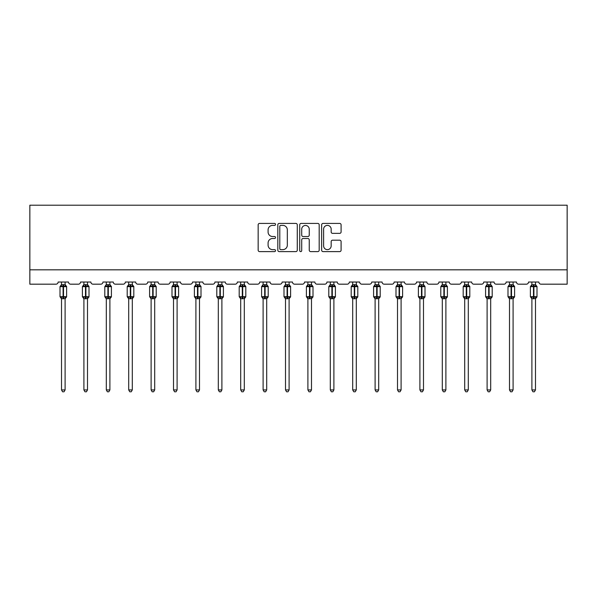 <?xml version="1.0" encoding="UTF-8"?>
<svg xmlns="http://www.w3.org/2000/svg" width="597" height="597" viewBox="0 0 597 597"><rect width="100%" height="100%" fill="white"/><g stroke="black" fill="none" stroke-linecap="round" stroke-linejoin="round"><path stroke-width="0.9" d="M275.53 224.405A0.985 0.985 0 0 0 274.538 223.42L259.568 223.42A1.41 1.41 0 0 0 258.158 224.83L258.158 250.195A1.41 1.41 0 0 0 259.568 251.606L274.538 251.606A0.985 0.985 0 0 0 275.53 250.621A0.985 0.985 0 0 0 274.538 249.636L272.605 249.636A4.507 4.507 0 0 1 268.09 245.121L268.09 243.009A4.507 4.507 0 0 1 272.605 238.501L274.538 238.501A0.985 0.985 0 0 0 275.53 237.509A0.985 0.985 0 0 0 274.538 236.524L272.605 236.524A4.507 4.507 0 0 1 268.09 232.017L268.09 229.905A4.507 4.507 0 0 1 272.605 225.39L274.538 225.39A0.985 0.985 0 0 0 275.53 224.405M339.693 233.352A1.41 1.41 0 0 0 341.096 231.942L341.096 224.83A1.41 1.41 0 0 0 339.693 223.42L323.059 223.42A1.41 1.41 0 0 0 321.649 224.83L321.649 250.195A1.41 1.41 0 0 0 323.059 251.606L339.693 251.606A1.41 1.41 0 0 0 341.096 250.195L341.096 241.598A1.41 1.41 0 0 0 339.693 240.188L332.574 240.188A1.41 1.41 0 0 0 331.163 241.598L331.163 245.86A3.769 3.769 0 0 1 327.395 249.636A3.769 3.769 0 0 1 323.619 245.86L323.619 229.158A3.769 3.769 0 0 1 327.395 225.39A3.769 3.769 0 0 1 331.163 229.158L331.163 231.942A1.41 1.41 0 0 0 332.574 233.352L339.693 233.352M567.15 269.822L567.15 205.204L29.85 205.204L29.85 284.179L55.984 284.179A2.157 2.157 0 0 0 58.133 282.023L68.476 282.023A2.157 2.157 0 0 0 70.625 284.179L78.379 284.179A2.157 2.157 0 0 0 80.535 282.023L90.871 282.023A2.157 2.157 0 0 0 93.028 284.179L100.781 284.179A2.157 2.157 0 0 0 102.938 282.023L113.273 282.023A2.157 2.157 0 0 0 115.43 284.179L123.183 284.179A2.157 2.157 0 0 0 125.333 282.023L135.676 282.023A2.157 2.157 0 0 0 137.825 284.179L145.578 284.179A2.157 2.157 0 0 0 147.735 282.023L158.071 282.023A2.157 2.157 0 0 0 160.227 284.179L167.981 284.179A2.157 2.157 0 0 0 170.138 282.023L180.473 282.023A2.157 2.157 0 0 0 182.622 284.179L190.376 284.179A2.157 2.157 0 0 0 192.532 282.023L202.868 282.023A2.157 2.157 0 0 0 205.025 284.179L212.778 284.179A2.157 2.157 0 0 0 214.935 282.023L225.27 282.023A2.157 2.157 0 0 0 227.427 284.179L235.181 284.179A2.157 2.157 0 0 0 237.33 282.023L247.673 282.023A2.157 2.157 0 0 0 249.822 284.179L257.576 284.179A2.157 2.157 0 0 0 259.732 282.023L270.068 282.023A2.157 2.157 0 0 0 272.225 284.179L279.978 284.179A2.157 2.157 0 0 0 282.135 282.023L292.47 282.023A2.157 2.157 0 0 0 294.62 284.179L302.38 284.179A2.157 2.157 0 0 0 304.53 282.023L314.865 282.023A2.157 2.157 0 0 0 317.022 284.179L324.775 284.179A2.157 2.157 0 0 0 326.932 282.023L337.268 282.023A2.157 2.157 0 0 0 339.424 284.179L347.178 284.179A2.157 2.157 0 0 0 349.327 282.023L359.67 282.023A2.157 2.157 0 0 0 361.819 284.179L369.573 284.179A2.157 2.157 0 0 0 371.73 282.023L382.065 282.023A2.157 2.157 0 0 0 384.222 284.179L391.975 284.179A2.157 2.157 0 0 0 394.132 282.023L404.467 282.023A2.157 2.157 0 0 0 406.624 284.179L414.378 284.179A2.157 2.157 0 0 0 416.527 282.023L426.862 282.023A2.157 2.157 0 0 0 429.019 284.179L436.773 284.179A2.157 2.157 0 0 0 438.929 282.023L449.265 282.023A2.157 2.157 0 0 0 451.422 284.179L459.175 284.179A2.157 2.157 0 0 0 461.324 282.023L471.667 282.023A2.157 2.157 0 0 0 473.817 284.179L481.57 284.179A2.157 2.157 0 0 0 483.727 282.023L494.062 282.023A2.157 2.157 0 0 0 496.219 284.179L503.972 284.179A2.157 2.157 0 0 0 506.129 282.023L516.465 282.023A2.157 2.157 0 0 0 518.621 284.179L526.375 284.179A2.157 2.157 0 0 0 528.524 282.023L538.867 282.023A2.157 2.157 0 0 0 541.016 284.179L567.15 284.179L567.15 269.822L29.85 269.822M297.269 224.83A1.41 1.41 0 0 0 295.858 223.42L279.224 223.42A1.41 1.41 0 0 0 277.814 224.83L277.814 250.195A1.41 1.41 0 0 0 279.224 251.606L295.858 251.606A1.41 1.41 0 0 0 297.269 250.195L297.269 224.83M301.142 223.42L317.776 223.42A1.41 1.41 0 0 1 319.186 224.83L319.186 250.195A1.41 1.41 0 0 1 317.776 251.606L310.656 251.606A1.41 1.41 0 0 1 309.246 250.195L309.246 239.904A1.41 1.41 0 0 0 307.836 238.501L303.119 238.501A1.41 1.41 0 0 0 301.709 239.904L301.709 250.621A0.985 0.985 0 0 1 300.716 251.606A0.985 0.985 0 0 1 299.731 250.621L299.731 224.83A1.41 1.41 0 0 1 301.142 223.42M280.777 225.39A0.985 0.985 0 0 0 279.792 226.375L279.792 248.643A0.985 0.985 0 0 0 280.777 249.636L282.821 249.636A4.507 4.507 0 0 0 287.329 245.121L287.329 229.905A4.507 4.507 0 0 0 282.821 225.39L280.777 225.39M309.246 229.233A3.769 3.769 0 0 0 305.477 225.465A3.769 3.769 0 0 0 301.709 229.233L301.709 235.114A1.41 1.41 0 0 0 303.119 236.524L307.836 236.524A1.41 1.41 0 0 0 309.246 235.114L309.246 229.233M61.513 389.931L65.103 389.931L64.021 391.796L62.588 391.796L61.513 389.931L61.513 298.634A1.582 1.507 180 0 0 60.685 297.306L60.991 296.843L63.088 297.351L63.521 296.702L63.521 286.008L65.618 286.515L66.14 285.978A0.716 0.716 0 0 1 66.61 286.657L60.006 286.657L60.006 296.702L63.088 296.702L63.088 286.008L60.991 286.515L60.685 286.053A1.582 1.507 0 0 0 61.513 284.724L65.103 284.799L65.103 282.023M65.103 389.931L65.103 298.56L63.088 298.769L63.088 297.351L63.521 296.702L66.61 296.702A0.716 0.716 0 0 1 66.14 297.381L65.103 298.866M63.088 298.769L61.513 298.627M61.513 282.023L61.513 284.739M63.521 298.769L63.521 297.351L65.618 296.843L65.931 297.306A1.582 1.507 180 0 0 65.103 298.634M61.506 284.799L60.991 286.515L61.506 284.799M65.618 286.515L65.103 284.799M65.103 298.56L65.618 296.843M61.506 298.56L60.991 296.843M83.908 389.931L87.498 389.931L86.423 391.796L84.99 391.796L83.908 389.931L83.908 298.634A1.582 1.507 180 0 0 83.08 297.306L83.386 296.843L85.49 297.351L85.923 296.702L85.923 286.008L88.02 286.515L88.535 285.978A0.716 0.716 0 0 1 89.005 286.657L82.401 286.657L82.401 296.702L85.49 296.702L85.49 286.008L83.386 286.515L83.08 286.053A1.582 1.507 0 0 0 83.908 284.724L87.498 284.799L87.498 282.023M87.498 389.931L87.498 298.56L85.49 298.769L85.49 297.351L85.923 296.702L89.005 296.702A0.716 0.716 0 0 1 88.535 297.381L87.498 298.866M85.49 298.769L83.908 298.627M83.908 282.023L83.908 284.739M85.923 298.769L85.923 297.351L88.02 296.843L88.326 297.306A1.582 1.507 180 0 0 87.498 298.634M83.908 284.799L83.386 286.515L83.908 284.799M88.02 286.515L87.498 284.799M87.498 298.56L88.02 296.843M83.908 298.56L83.386 296.843M106.311 389.931L109.9 389.931L108.818 391.796L107.385 391.796L106.311 389.931L106.311 298.634A1.582 1.507 180 0 0 105.482 297.306L105.788 296.843L107.893 297.351L108.318 296.702L108.318 286.008L110.423 286.515L110.938 285.978A0.716 0.716 0 0 1 111.408 286.657L104.803 286.657L104.803 296.702L107.893 296.702L107.893 286.008L105.788 286.515L105.482 286.053A1.582 1.507 0 0 0 106.311 284.724L109.9 284.799L109.9 282.023M109.9 389.931L109.9 298.56L107.893 298.769L107.893 297.351L108.318 296.702L111.408 296.702A0.716 0.716 0 0 1 110.938 297.381L109.9 298.866M107.893 298.769L106.311 298.627M106.311 282.023L106.311 284.739M108.318 298.769L108.318 297.351L110.423 296.843L110.729 297.306A1.582 1.507 180 0 0 109.9 298.634M106.311 284.799L105.788 286.515L106.311 284.799M110.423 286.515L109.9 284.799M109.9 298.56L110.423 296.843M106.311 298.56L105.788 296.843M128.706 389.931L132.295 389.931L131.221 391.796L129.788 391.796L128.706 389.931L128.706 298.634A1.582 1.507 180 0 0 127.877 297.306L128.191 296.843L130.288 297.351L130.721 296.702L130.721 286.008L132.818 286.515L133.332 285.978A0.716 0.716 0 0 1 133.81 286.657L127.198 286.657L127.198 296.702L130.288 296.702L130.288 286.008L128.191 286.515L127.877 286.053A1.582 1.507 0 0 0 128.706 284.724L132.303 284.799L132.295 282.023M132.295 389.931L132.303 298.56L130.288 298.769L130.288 297.351L130.721 296.702L133.81 296.702A0.716 0.716 0 0 1 133.332 297.381L132.295 298.866M130.288 298.769L128.706 298.627M128.706 282.023L128.706 284.739M130.721 298.769L130.721 297.351L132.818 296.843L133.131 297.306A1.582 1.507 180 0 0 132.295 298.634M128.706 284.799L128.191 286.515L128.706 284.799M132.818 286.515L132.303 284.799M132.303 298.56L132.818 296.843M128.706 298.56L128.191 296.843M151.108 389.931L154.698 389.931L153.623 391.796L152.183 391.796L151.108 389.931L151.108 298.634A1.582 1.507 180 0 0 150.28 297.306L150.586 296.843L152.69 297.351L153.116 296.702L153.116 286.008L155.22 286.515L155.735 285.978A0.716 0.716 0 0 1 156.205 286.657L149.601 286.657L149.601 296.702L152.69 296.702L152.69 286.008L150.586 286.515L150.28 286.053A1.582 1.507 0 0 0 151.108 284.724L154.698 284.799L154.698 282.023M154.698 389.931L154.698 298.56L152.69 298.769L152.69 297.351L153.116 296.702L156.205 296.702A0.716 0.716 0 0 1 155.735 297.381L154.698 298.866M152.69 298.769L151.108 298.627M151.108 282.023L151.108 284.739M153.116 298.769L153.116 297.351L155.22 296.843L155.526 297.306A1.582 1.507 180 0 0 154.698 298.634M151.108 284.799L150.586 286.515L151.108 284.799M155.22 286.515L154.698 284.799M154.698 298.56L155.22 296.843M151.108 298.56L150.586 296.843M173.511 389.931L177.1 389.931L176.018 391.796L174.585 391.796L173.511 389.931L173.511 298.634A1.582 1.507 180 0 0 172.682 297.306L172.988 296.843L175.085 297.351L175.518 296.702L175.518 286.008L177.615 286.515L178.137 285.978A0.716 0.716 0 0 1 178.607 286.657L172.003 286.657L172.003 296.702L175.085 296.702L175.085 286.008L172.988 286.515L172.682 286.053A1.582 1.507 0 0 0 173.511 284.724L177.1 284.799L177.1 282.023M177.1 389.931L177.1 298.56L175.085 298.769L175.085 297.351L175.518 296.702L178.607 296.702A0.716 0.716 0 0 1 178.137 297.381L177.1 298.866M175.085 298.769L173.511 298.627M173.511 282.023L173.511 284.739M175.518 298.769L175.518 297.351L177.615 296.843L177.928 297.306A1.582 1.507 180 0 0 177.1 298.634M173.511 284.799L172.988 286.515L173.511 284.799M177.615 286.515L177.1 284.799M177.1 298.56L177.615 296.843M173.511 298.56L172.988 296.843M195.906 389.931L199.495 389.931L198.42 391.796L196.988 391.796L195.906 389.931L195.906 298.634A1.582 1.507 180 0 0 195.077 297.306L195.383 296.843L197.488 297.351L197.92 296.702L197.92 286.008L200.017 286.515L200.532 285.978A0.716 0.716 0 0 1 201.002 286.657L194.398 286.657L194.398 296.702L197.488 296.702L197.488 286.008L195.383 286.515L195.077 286.053A1.582 1.507 0 0 0 195.906 284.724L199.495 284.799L199.495 282.023M199.495 389.931L199.495 298.56L197.488 298.769L197.488 297.351L197.92 296.702L201.002 296.702A0.716 0.716 0 0 1 200.532 297.381L199.495 298.866M197.488 298.769L195.906 298.627M195.906 282.023L195.906 284.739M197.92 298.769L197.92 297.351L200.017 296.843L200.323 297.306A1.582 1.507 180 0 0 199.495 298.634M195.906 284.799L195.383 286.515L195.906 284.799M200.017 286.515L199.495 284.799M199.495 298.56L200.017 296.843M195.906 298.56L195.383 296.843M218.308 389.931L221.897 389.931L220.815 391.796L219.383 391.796L218.308 389.931L218.308 298.634A1.582 1.507 180 0 0 217.48 297.306L217.786 296.843L219.89 297.351L220.315 296.702L220.315 286.008L222.42 286.515L222.935 285.978A0.716 0.716 0 0 1 223.405 286.657L216.801 286.657L216.801 296.702L219.89 296.702L219.89 286.008L217.786 286.515L217.48 286.053A1.582 1.507 0 0 0 218.308 284.724L221.897 284.799L221.897 282.023M221.897 389.931L221.897 298.56L219.89 298.769L219.89 297.351L220.315 296.702L223.405 296.702A0.716 0.716 0 0 1 222.935 297.381L221.897 298.866M219.89 298.769L218.308 298.627M218.308 282.023L218.308 284.739M220.315 298.769L220.315 297.351L222.42 296.843L222.726 297.306A1.582 1.507 180 0 0 221.897 298.634M218.308 284.799L217.786 286.515L218.308 284.799M222.42 286.515L221.897 284.799M221.897 298.56L222.42 296.843M218.308 298.56L217.786 296.843M240.703 389.931L244.3 389.931L243.218 391.796L241.785 391.796L240.703 389.931L240.703 298.634A1.582 1.507 180 0 0 239.875 297.306L240.188 296.843L242.285 297.351L242.718 296.702L242.718 286.008L244.815 286.515L245.33 285.978A0.716 0.716 0 0 1 245.807 286.657L239.196 286.657L239.196 296.702L242.285 296.702L242.285 286.008L240.188 286.515L239.875 286.053A1.582 1.507 0 0 0 240.703 284.724L244.3 284.799L244.3 282.023M244.3 389.931L244.3 298.56L242.285 298.769L242.285 297.351L242.718 296.702L245.807 296.702A0.716 0.716 0 0 1 245.33 297.381L244.3 298.866M242.285 298.769L240.703 298.627M240.703 282.023L240.703 284.739M242.718 298.769L242.718 297.351L244.815 296.843L245.128 297.306A1.582 1.507 180 0 0 244.3 298.634M240.703 284.799L240.188 286.515L240.703 284.799M244.815 286.515L244.3 284.799M244.3 298.56L244.815 296.843M240.703 298.56L240.188 296.843M263.105 389.931L266.695 389.931L265.62 391.796L264.18 391.796L263.105 389.931L263.105 298.634A1.582 1.507 180 0 0 262.277 297.306L262.583 296.843L264.687 297.351L265.113 296.702L265.113 286.008L267.217 286.515L267.732 285.978A0.716 0.716 0 0 1 268.202 286.657L261.598 286.657L261.598 296.702L264.687 296.702L264.687 286.008L262.583 286.515L262.277 286.053A1.582 1.507 0 0 0 263.105 284.724L266.695 284.799L266.695 282.023M266.695 389.931L266.695 298.56L264.687 298.769L264.687 297.351L265.113 296.702L268.202 296.702A0.716 0.716 0 0 1 267.732 297.381L266.695 298.866M264.687 298.769L263.105 298.627M263.105 282.023L263.105 284.739M265.113 298.769L265.113 297.351L267.217 296.843L267.523 297.306A1.582 1.507 180 0 0 266.695 298.634M263.105 284.799L262.583 286.515L263.105 284.799M267.217 286.515L266.695 284.799M266.695 298.56L267.217 296.843M263.105 298.56L262.583 296.843M285.508 389.931L289.097 389.931L288.015 391.796L286.582 391.796L285.508 389.931L285.508 298.634A1.582 1.507 180 0 0 284.679 297.306L284.985 296.843L287.082 297.351L287.515 296.702L287.515 286.008L289.62 286.515L290.135 285.978A0.716 0.716 0 0 1 290.605 286.657L284 286.657L284 296.702L287.082 296.702L287.082 286.008L284.985 286.515L284.679 286.053A1.582 1.507 0 0 0 285.508 284.724L289.097 284.799L289.097 282.023M289.097 389.931L289.097 298.56L287.082 298.769L287.082 297.351L287.515 296.702L290.605 296.702A0.716 0.716 0 0 1 290.135 297.381L289.097 298.866M287.082 298.769L285.508 298.627M285.508 282.023L285.508 284.739M287.515 298.769L287.515 297.351L289.62 296.843L289.926 297.306A1.582 1.507 180 0 0 289.097 298.634M285.508 284.799L284.985 286.515L285.508 284.799M289.62 286.515L289.097 284.799M289.097 298.56L289.62 296.843M285.508 298.56L284.985 296.843M307.903 389.931L311.492 389.931L310.418 391.796L308.985 391.796L307.903 389.931L307.903 298.634A1.582 1.507 180 0 0 307.074 297.306L307.38 296.843L309.485 297.351L309.918 296.702L309.918 286.008L312.015 286.515L312.529 285.978A0.716 0.716 0 0 1 313 286.657L306.395 286.657L306.395 296.702L309.485 296.702L309.485 286.008L307.38 286.515L307.074 286.053A1.582 1.507 0 0 0 307.903 284.724L311.492 284.799L311.492 282.023M311.492 389.931L311.492 298.56L309.485 298.769L309.485 297.351L309.918 296.702L313 296.702A0.716 0.716 0 0 1 312.529 297.381L311.492 298.866M309.485 298.769L307.903 298.627M307.903 282.023L307.903 284.739M309.918 298.769L309.918 297.351L312.015 296.843L312.321 297.306A1.582 1.507 180 0 0 311.492 298.634M307.903 284.799L307.38 286.515L307.903 284.799M312.015 286.515L311.492 284.799M311.492 298.56L312.015 296.843M307.903 298.56L307.38 296.843M330.305 389.931L333.895 389.931L332.82 391.796L331.38 391.796L330.305 389.931L330.305 298.634A1.582 1.507 180 0 0 329.477 297.306L329.783 296.843L331.887 297.351L332.313 296.702L332.313 286.008L334.417 286.515L334.932 285.978A0.716 0.716 0 0 1 335.402 286.657L328.798 286.657L328.798 296.702L331.887 296.702L331.887 286.008L329.783 286.515L329.477 286.053A1.582 1.507 0 0 0 330.305 284.724L333.895 284.799L333.895 282.023M333.895 389.931L333.895 298.56L331.887 298.769L331.887 297.351L332.313 296.702L335.402 296.702A0.716 0.716 0 0 1 334.932 297.381L333.895 298.866M331.887 298.769L330.305 298.627M330.305 282.023L330.305 284.739M332.313 298.769L332.313 297.351L334.417 296.843L334.723 297.306A1.582 1.507 180 0 0 333.895 298.634M330.305 284.799L329.783 286.515L330.305 284.799M334.417 286.515L333.895 284.799M333.895 298.56L334.417 296.843M330.305 298.56L329.783 296.843M352.7 389.931L356.297 389.931L355.215 391.796L353.782 391.796L352.7 389.931L352.7 298.634A1.582 1.507 180 0 0 351.872 297.306L352.185 296.843L354.282 297.351L354.715 296.702L354.715 286.008L356.812 286.515L357.327 285.978A0.716 0.716 0 0 1 357.804 286.657L351.193 286.657L351.193 296.702L354.282 296.702L354.282 286.008L352.185 286.515L351.872 286.053A1.582 1.507 0 0 0 352.7 284.724L356.297 284.799L356.297 282.023M356.297 389.931L356.297 298.56L354.282 298.769L354.282 297.351L354.715 296.702L357.804 296.702A0.716 0.716 0 0 1 357.327 297.381L356.297 298.866M354.282 298.769L352.7 298.627M352.7 282.023L352.7 284.739M354.715 298.769L354.715 297.351L356.812 296.843L357.125 297.306A1.582 1.507 180 0 0 356.297 298.634M352.7 284.799L352.185 286.515L352.7 284.799M356.812 286.515L356.297 284.799M356.297 298.56L356.812 296.843M352.7 298.56L352.185 296.843M375.103 389.931L378.692 389.931L377.617 391.796L376.185 391.796L375.103 389.931L375.103 298.634A1.582 1.507 180 0 0 374.274 297.306L374.58 296.843L376.685 297.351L377.11 296.702L377.11 286.008L379.214 286.515L379.729 285.978A0.716 0.716 0 0 1 380.199 286.657L373.595 286.657L373.595 296.702L376.685 296.702L376.685 286.008L374.58 286.515L374.274 286.053A1.582 1.507 0 0 0 375.103 284.724L378.692 284.799L378.692 282.023M378.692 389.931L378.692 298.56L376.685 298.769L376.685 297.351L377.11 296.702L380.199 296.702A0.716 0.716 0 0 1 379.729 297.381L378.692 298.866M376.685 298.769L375.103 298.627M375.103 282.023L375.103 284.739M377.11 298.769L377.11 297.351L379.214 296.843L379.52 297.306A1.582 1.507 180 0 0 378.692 298.634M375.103 284.799L374.58 286.515L375.103 284.799M379.214 286.515L378.692 284.799M378.692 298.56L379.214 296.843M375.103 298.56L374.58 296.843M397.505 389.931L401.094 389.931L400.012 391.796L398.58 391.796L397.505 389.931L397.505 298.634A1.582 1.507 180 0 0 396.677 297.306L396.983 296.843L399.08 297.351L399.512 296.702L399.512 286.008L401.617 286.515L402.132 285.978A0.716 0.716 0 0 1 402.602 286.657L395.998 286.657L395.998 296.702L399.08 296.702L399.08 286.008L396.983 286.515L396.677 286.053A1.582 1.507 0 0 0 397.505 284.724L401.094 284.799L401.094 282.023M401.094 389.931L401.094 298.56L399.08 298.769L399.08 297.351L399.512 296.702L402.602 296.702A0.716 0.716 0 0 1 402.132 297.381L401.094 298.866M399.08 298.769L397.505 298.627M397.505 282.023L397.505 284.739M399.512 298.769L399.512 297.351L401.617 296.843L401.923 297.306A1.582 1.507 180 0 0 401.094 298.634M397.505 284.799L396.983 286.515L397.505 284.799M401.617 286.515L401.094 284.799M401.094 298.56L401.617 296.843M397.505 298.56L396.983 296.843M419.9 389.931L423.489 389.931L422.415 391.796L420.982 391.796L419.9 389.931L419.9 298.634A1.582 1.507 180 0 0 419.072 297.306L419.385 296.843L421.482 297.351L421.915 296.702L421.915 286.008L424.012 286.515L424.527 285.978A0.716 0.716 0 0 1 424.997 286.657L418.393 286.657L418.393 296.702L421.482 296.702L421.482 286.008L419.385 286.515L419.072 286.053A1.582 1.507 0 0 0 419.9 284.724L423.489 284.799L423.489 282.023M423.489 389.931L423.489 298.56L421.482 298.769L421.482 297.351L421.915 296.702L424.997 296.702A0.716 0.716 0 0 1 424.527 297.381L423.489 298.866M421.482 298.769L419.9 298.627M419.9 282.023L419.9 284.739M421.915 298.769L421.915 297.351L424.012 296.843L424.318 297.306A1.582 1.507 180 0 0 423.489 298.634M419.9 284.799L419.385 286.515L419.9 284.799M424.012 286.515L423.489 284.799M423.489 298.56L424.012 296.843M419.9 298.56L419.385 296.843M442.302 389.931L445.892 389.931L444.817 391.796L443.377 391.796L442.302 389.931L442.302 298.634A1.582 1.507 180 0 0 441.474 297.306L441.78 296.843L443.884 297.351L444.31 296.702L444.31 286.008L446.414 286.515L446.929 285.978A0.716 0.716 0 0 1 447.399 286.657L440.795 286.657L440.795 296.702L443.884 296.702L443.884 286.008L441.78 286.515L441.474 286.053A1.582 1.507 0 0 0 442.302 284.724L445.892 284.799L445.892 282.023M445.892 389.931L445.892 298.56L443.884 298.769L443.884 297.351L444.31 296.702L447.399 296.702A0.716 0.716 0 0 1 446.929 297.381L445.892 298.866M443.884 298.769L442.302 298.627M442.302 282.023L442.302 284.739M444.31 298.769L444.31 297.351L446.414 296.843L446.72 297.306A1.582 1.507 180 0 0 445.892 298.634M442.302 284.799L441.78 286.515L442.302 284.799M446.414 286.515L445.892 284.799M445.892 298.56L446.414 296.843M442.302 298.56L441.78 296.843M464.705 389.931L468.294 389.931L467.212 391.796L465.779 391.796L464.705 389.931L464.705 298.634A1.582 1.507 180 0 0 463.869 297.306L464.182 296.843L466.279 297.351L466.712 296.702L466.712 286.008L468.809 286.515L469.324 285.978A0.716 0.716 0 0 1 469.802 286.657L463.19 286.657L463.19 296.702L466.279 296.702L466.279 286.008L464.182 286.515L463.869 286.053A1.582 1.507 0 0 0 464.705 284.724L468.294 284.799L468.294 282.023M468.294 389.931L468.294 298.56L466.279 298.769L466.279 297.351L466.712 296.702L469.802 296.702A0.716 0.716 0 0 1 469.324 297.381L468.294 298.866M466.279 298.769L464.705 298.627M464.705 282.023L464.705 284.739M466.712 298.769L466.712 297.351L468.809 296.843L469.123 297.306A1.582 1.507 180 0 0 468.294 298.634M464.697 284.799L464.182 286.515L464.697 284.799M468.809 286.515L468.294 284.799M468.294 298.56L468.809 296.843M464.697 298.56L464.182 296.843M487.1 389.931L490.689 389.931L489.615 391.796L488.182 391.796L487.1 389.931L487.1 298.634A1.582 1.507 180 0 0 486.271 297.306L486.577 296.843L488.682 297.351L489.107 296.702L489.107 286.008L491.212 286.515L491.727 285.978A0.716 0.716 0 0 1 492.197 286.657L485.592 286.657L485.592 296.702L488.682 296.702L488.682 286.008L486.577 286.515L486.271 286.053A1.582 1.507 0 0 0 487.1 284.724L490.689 284.799L490.689 282.023M490.689 389.931L490.689 298.56L488.682 298.769L488.682 297.351L489.107 296.702L492.197 296.702A0.716 0.716 0 0 1 491.727 297.381L490.689 298.866M488.682 298.769L487.1 298.627M487.1 282.023L487.1 284.739M489.107 298.769L489.107 297.351L491.212 296.843L491.518 297.306A1.582 1.507 180 0 0 490.689 298.634M487.1 284.799L486.577 286.515L487.1 284.799M491.212 286.515L490.689 284.799M490.689 298.56L491.212 296.843M487.1 298.56L486.577 296.843M509.502 389.931L513.092 389.931L512.01 391.796L510.577 391.796L509.502 389.931L509.502 298.634A1.582 1.507 180 0 0 508.674 297.306L508.98 296.843L511.077 297.351L511.51 296.702L511.51 286.008L513.614 286.515L514.129 285.978A0.716 0.716 0 0 1 514.599 286.657L507.995 286.657L507.995 296.702L511.077 296.702L511.077 286.008L508.98 286.515L508.674 286.053A1.582 1.507 0 0 0 509.502 284.724L513.092 284.799L513.092 282.023M513.092 389.931L513.092 298.56L511.077 298.769L511.077 297.351L511.51 296.702L514.599 296.702A0.716 0.716 0 0 1 514.129 297.381L513.092 298.866M511.077 298.769L509.502 298.627M509.502 282.023L509.502 284.739M511.51 298.769L511.51 297.351L513.614 296.843L513.92 297.306A1.582 1.507 180 0 0 513.092 298.634M509.502 284.799L508.98 286.515L509.502 284.799M513.614 286.515L513.092 284.799M513.092 298.56L513.614 296.843M509.502 298.56L508.98 296.843M531.897 389.931L535.487 389.931L534.412 391.796L532.979 391.796L531.897 389.931L531.897 298.634A1.582 1.507 180 0 0 531.069 297.306L531.382 296.843L533.479 297.351L533.912 296.702L533.912 286.008L536.009 286.515L536.524 285.978A0.716 0.716 0 0 1 536.994 286.657L530.39 286.657L530.39 296.702L533.479 296.702L533.479 286.008L531.382 286.515L531.069 286.053A1.582 1.507 0 0 0 531.897 284.724L535.494 284.799L535.487 282.023M535.487 389.931L535.494 298.56L533.479 298.769L533.479 297.351L533.912 296.702L536.994 296.702A0.716 0.716 0 0 1 536.524 297.381L535.487 298.866M533.479 298.769L531.897 298.627M531.897 282.023L531.897 284.739M533.912 298.769L533.912 297.351L536.009 296.843L536.315 297.306A1.582 1.507 180 0 0 535.487 298.634M531.897 284.799L531.382 286.515L531.897 284.799M536.009 286.515L535.494 284.799M535.494 298.56L536.009 296.843M531.897 298.56L531.382 296.843M63.521 284.59L63.521 286.008L63.088 286.008L63.088 284.59M65.931 286.053A1.582 1.507 0 0 1 65.103 284.724M85.923 284.59L85.923 286.008L85.49 286.008L85.49 284.59M88.326 286.053A1.582 1.507 0 0 1 87.498 284.724M108.318 284.59L108.318 286.008L107.893 286.008L107.893 284.59M110.729 286.053A1.582 1.507 0 0 1 109.9 284.724M130.721 284.59L130.721 286.008L130.288 286.008L130.288 284.59M133.131 286.053A1.582 1.507 0 0 1 132.295 284.724M153.116 284.59L153.116 286.008L152.69 286.008L152.69 284.59M155.526 286.053A1.582 1.507 0 0 1 154.698 284.724M175.518 284.59L175.518 286.008L175.085 286.008L175.085 284.59M177.928 286.053A1.582 1.507 0 0 1 177.1 284.724M197.92 284.59L197.92 286.008L197.488 286.008L197.488 284.59M200.323 286.053A1.582 1.507 0 0 1 199.495 284.724M220.315 284.59L220.315 286.008L219.89 286.008L219.89 284.59M222.726 286.053A1.582 1.507 0 0 1 221.897 284.724M242.718 284.59L242.718 286.008L242.285 286.008L242.285 284.59M245.128 286.053A1.582 1.507 0 0 1 244.3 284.724M265.113 284.59L265.113 286.008L264.687 286.008L264.687 284.59M267.523 286.053A1.582 1.507 0 0 1 266.695 284.724M287.515 284.59L287.515 286.008L287.082 286.008L287.082 284.59M289.926 286.053A1.582 1.507 0 0 1 289.097 284.724M309.918 284.59L309.918 286.008L309.485 286.008L309.485 284.59M312.321 286.053A1.582 1.507 0 0 1 311.492 284.724M332.313 284.59L332.313 286.008L331.887 286.008L331.887 284.59M334.723 286.053A1.582 1.507 0 0 1 333.895 284.724M354.715 284.59L354.715 286.008L354.282 286.008L354.282 284.59M357.125 286.053A1.582 1.507 0 0 1 356.297 284.724M377.11 284.59L377.11 286.008L376.685 286.008L376.685 284.59M379.52 286.053A1.582 1.507 0 0 1 378.692 284.724M399.512 284.59L399.512 286.008L399.08 286.008L399.08 284.59M401.923 286.053A1.582 1.507 0 0 1 401.094 284.724M421.915 284.59L421.915 286.008L421.482 286.008L421.482 284.59M424.318 286.053A1.582 1.507 0 0 1 423.489 284.724M444.31 284.59L444.31 286.008L443.884 286.008L443.884 284.59M446.72 286.053A1.582 1.507 0 0 1 445.892 284.724M466.712 284.59L466.712 286.008L466.279 286.008L466.279 284.59M469.123 286.053A1.582 1.507 0 0 1 468.294 284.724M489.107 284.59L489.107 286.008L488.682 286.008L488.682 284.59M491.518 286.053A1.582 1.507 0 0 1 490.689 284.724M511.51 284.59L511.51 286.008L511.077 286.008L511.077 284.59M513.92 286.053A1.582 1.507 0 0 1 513.092 284.724M533.912 284.59L533.912 286.008L533.479 286.008L533.479 284.59M536.315 286.053A1.582 1.507 0 0 1 535.487 284.724M66.61 296.702L66.61 286.657M61.513 298.866L60.006 296.702M61.513 284.5L60.006 286.657M66.14 285.978L65.103 284.5M89.005 296.702L89.005 286.657M83.908 298.866L82.401 296.702M83.908 284.5L82.401 286.657M88.535 285.978L87.498 284.5M111.408 296.702L111.408 286.657M106.311 298.866L104.803 296.702M106.311 284.5L104.803 286.657M110.938 285.978L109.9 284.5M133.81 296.702L133.81 286.657M128.706 298.866L127.198 296.702M128.706 284.5L127.198 286.657M133.332 285.978L132.295 284.5M156.205 296.702L156.205 286.657M151.108 298.866L149.601 296.702M151.108 284.5L149.601 286.657M155.735 285.978L154.698 284.5M178.607 296.702L178.607 286.657M173.511 298.866L172.003 296.702M173.511 284.5L172.003 286.657M178.137 285.978L177.1 284.5M201.002 296.702L201.002 286.657M195.906 298.866L194.398 296.702M195.906 284.5L194.398 286.657M200.532 285.978L199.495 284.5M223.405 296.702L223.405 286.657M218.308 298.866L216.801 296.702M218.308 284.5L216.801 286.657M222.935 285.978L221.897 284.5M245.807 296.702L245.807 286.657M240.703 298.866L239.196 296.702M240.703 284.5L239.196 286.657M245.33 285.978L244.3 284.5M268.202 296.702L268.202 286.657M263.105 298.866L261.598 296.702M263.105 284.5L261.598 286.657M267.732 285.978L266.695 284.5M290.605 296.702L290.605 286.657M285.508 298.866L284 296.702M285.508 284.5L284 286.657M290.135 285.978L289.097 284.5M313 296.702L313 286.657M307.903 298.866L306.395 296.702M307.903 284.5L306.395 286.657M312.529 285.978L311.492 284.5M335.402 296.702L335.402 286.657M330.305 298.866L328.798 296.702M330.305 284.5L328.798 286.657M334.932 285.978L333.895 284.5M357.804 296.702L357.804 286.657M352.7 298.866L351.193 296.702M352.7 284.5L351.193 286.657M357.327 285.978L356.297 284.5M380.199 296.702L380.199 286.657M375.103 298.866L373.595 296.702M375.103 284.5L373.595 286.657M379.729 285.978L378.692 284.5M402.602 296.702L402.602 286.657M397.505 298.866L395.998 296.702M397.505 284.5L395.998 286.657M402.132 285.978L401.094 284.5M424.997 296.702L424.997 286.657M419.9 298.866L418.393 296.702M419.9 284.5L418.393 286.657M424.527 285.978L423.489 284.5M447.399 296.702L447.399 286.657M442.302 298.866L440.795 296.702M442.302 284.5L440.795 286.657M446.929 285.978L445.892 284.5M469.802 296.702L469.802 286.657M464.705 298.866L463.19 296.702M464.705 284.5L463.19 286.657M469.324 285.978L468.294 284.5M492.197 296.702L492.197 286.657M487.1 298.866L485.592 296.702M487.1 284.5L485.592 286.657M491.727 285.978L490.689 284.5M514.599 296.702L514.599 286.657M509.502 298.866L507.995 296.702M509.502 284.5L507.995 286.657M514.129 285.978L513.092 284.5M536.994 296.702L536.994 286.657M531.897 298.866L530.39 296.702M531.897 284.5L530.39 286.657M536.524 285.978L535.487 284.5"/></g></svg>
